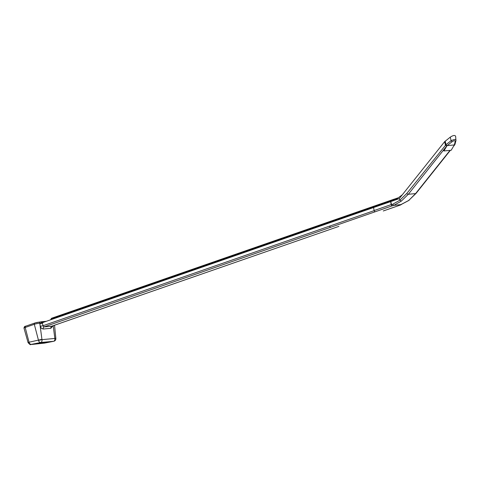 <?xml version="1.0" encoding="UTF-8"?>
<svg xmlns="http://www.w3.org/2000/svg" width="480" height="480" viewBox="0 0 480 480"><rect width="100%" height="100%" fill="white"/><g stroke="black" fill="none" stroke-linecap="round" stroke-linejoin="round"><path stroke-width="0.72" d="M454.278 144.948L447.072 145.62L443.904 150.954L451.17 150.27L454.338 144.942L455.226 141.384C455.046 140.418 454.032 140.514 452.166 141.672A1.284 0.492 51.9 0 1 451.092 140.712L445.986 144.714A1.284 0.492 51.9 0 0 447.036 145.662M443.904 150.954L443.484 150.126L447.072 145.62M454.77 144.678A1.284 0.852 -141.5 0 1 454.656 144.918L454.98 144.288A1.284 1.086 -165.1 0 1 454.32 144.978M456 140.016L455.952 140.256A1.284 1.086 -165.1 0 1 455.94 140.676L455.628 136.242C454.878 135.012 453.096 135.312 450.282 137.136L444.642 141.654L445.404 144.99A1.284 0.852 38.5 0 0 446.886 145.842L446.958 145.758M455.934 140.688A1.284 1.086 -165.1 0 1 455.226 141.384M455.952 140.256C455.736 139.158 454.116 139.308 451.092 140.712L450.282 137.136M453.462 146.418L454.65 144.924A1.284 0.852 -141.5 0 1 454.212 145.158M445.17 141.138L445.986 144.714L406.818 193.428A1.284 0.852 38.5 0 0 408.3 194.28L446.886 145.842M406.818 193.428L399.894 200.184L399.258 198.624L444.642 141.654M399.258 198.624L390.75 201.582L391.554 204.678A1.284 1.002 70.8 0 0 392.772 205.728L393.786 205.374L392.562 204.33L399.894 200.184L401.256 201.156L408.3 194.28L415.59 193.596L408.738 200.454L400.044 205.044A1.284 1.002 70.8 0 0 400.404 204.924M401.454 204.54L393.786 205.374L401.256 201.156M450.33 150.354L416.07 193.362L408.738 200.454M400.23 205.002L409.11 200.316M394.17 200.394L373.554 207.534L390.654 201.594L391.218 204.6L374.13 210.54A1.284 1.002 70.8 0 0 375.372 211.698L392.46 205.758A1.284 1.002 -109.2 0 1 391.218 204.6M373.584 207.654L374.13 210.54M395.382 199.974L402.306 194.796M398.352 197.754L394.512 199.092A0.642 0.498 70.8 0 0 394.122 199.764L394.242 200.37M392.772 205.728L392.46 205.758M400.836 204.798A1.284 1.002 -109.2 0 1 400.356 205.014L400.044 205.044M400.356 205.014L383.262 210.96A1.284 1.002 70.8 0 0 383.622 210.834M338.88 226.356A1.284 1.002 -109.2 0 1 338.712 226.44L51.678 326.202L44.028 326.916L42.954 325.77L40.302 326.244L41.37 328.314L43.218 329.028L50.862 328.308L52.98 325.77M374.148 210.636L329.646 226.104A1.284 1.002 -109.2 0 0 330.876 227.196L375.372 211.698M394.068 200.406L393.948 199.782A0.642 0.498 -109.2 0 1 394.332 199.104L394.464 199.092M373.554 207.534L50.898 319.704L51.438 318.852L393.948 199.782M329.646 226.104L42.954 325.77L42.408 322.656L50.898 319.704M52.044 326.076L51.678 326.202A1.926 1.182 -95.4 0 0 50.862 328.308M37.488 343.296L33.582 344.07L47.556 342.354L37.488 343.296M42.408 322.656L39.774 323.19A3.978 0.468 169.3 0 0 39.768 323.19L42.288 322.698L41.172 322.536L41.538 321.75L46.29 321.306M55.314 338.466L54.822 338.13L54.846 338.448L42 339.648L41.934 339.336L29.04 342.222L25.194 327.474L34.308 324.3A3.978 0.468 -10.7 0 1 39.768 323.19L40.302 326.244M38.418 340.05L34.308 324.3A1.284 1.002 -109.2 0 1 34.896 322.998L25.782 326.166A1.284 1.002 -109.2 0 0 25.194 327.474A6.03 0.714 169.3 0 0 24 328.146A6.03 0.714 169.3 0 0 24 328.152C24.156 326.826 24.75 326.166 25.782 326.166A1.284 1.002 -109.2 0 1 25.968 326.124M44.694 343.074A2.568 2.028 -101.3 0 1 44.55 343.11A2.568 2.028 -101.3 0 1 44.37 343.134L31.344 344.358A2.568 2.004 78.9 0 1 29.04 342.222L28.104 342.672M31.344 344.358L40.782 342.498A2.568 1.578 84.6 0 0 42 339.648L38.478 340.362A2.568 2.004 78.9 0 0 40.782 342.498L53.628 341.292A2.568 2.028 78.7 0 0 53.79 341.268A2.568 2.568 0 0 0 55.842 338.502M44.37 343.134L53.628 341.292A2.568 1.578 84.6 0 0 54.846 338.448L55.848 338.592L55.83 338.274M42.51 323.214L39.852 323.682L41.934 339.336M43.248 322.362L41.538 321.75M43.464 322.452L41.172 322.536M51.522 318.36A0.642 0.396 32.3 0 0 51.438 318.852A0.642 0.498 70.8 0 1 51.822 318.18L116.772 295.596M43.65 343.128L43.578 342.726M40.704 342.498L41.046 342.408M447.132 145.614L452.166 141.672M416.07 193.362A1.284 0.852 -141.5 0 1 415.59 193.596L450.018 150.378M392.562 204.33L391.554 204.678M394.122 199.764L397.002 198.762M51.882 326.154L338.712 226.44A1.284 1.002 -109.2 0 1 338.526 226.482M394.158 199.17L329.208 221.748A0.642 0.498 -109.2 0 0 329.112 221.766L51.726 318.198A0.642 0.642 0 0 0 51.396 318.462L50.592 319.74M328.824 222.42A0.642 0.498 -109.2 0 1 329.112 221.766L394.242 199.128M329.028 221.808L116.946 295.536M330.876 227.196L44.028 326.916A1.926 1.182 -95.4 0 0 43.218 329.028M53.172 325.704L54.822 338.13M38.778 322.206A2.694 0.318 169.3 0 0 35.082 322.956A1.284 1.002 -109.2 0 0 34.896 322.998L38.892 322.176A1.284 0.786 -95.4 0 0 38.778 322.206M41.316 321.798A3.21 0.378 -10.7 0 1 39.006 322.182M39.768 323.19A1.284 0.786 -95.4 0 0 38.892 322.176L41.406 321.774M454.98 144.288L455.94 140.676M383.448 210.918L400.542 204.978M394.416 199.11L398.382 197.73M55.83 338.226L54.54 325.23M28.086 342.678L24 328.152M28.098 342.636C31.548 346.416 30.15 343.722 31.614 344.478L44.538 343.11L53.79 341.268"/></g></svg>
